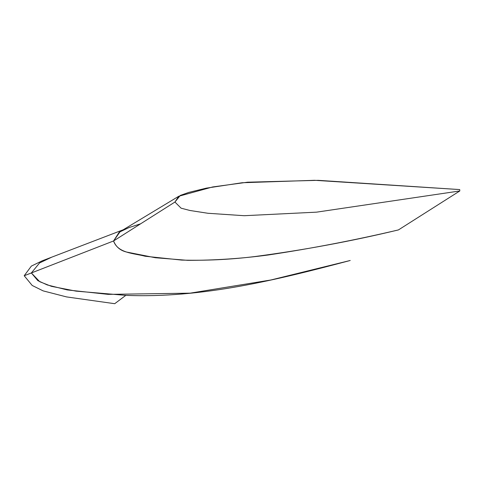 <?xml version="1.0" encoding="UTF-8"?>
<svg xmlns="http://www.w3.org/2000/svg" width="484" height="484" viewBox="0 0 484 484"><rect width="100%" height="100%" fill="white"/><g stroke="black" fill="none" stroke-linecap="round" stroke-linejoin="round"><path stroke-width="0.73" d="M140.608 223.814L128.974 227.571L119.179 232.229L113.565 240.965L174.936 202.04L181.095 208.18L189.922 210.479L207.92 213.275L244.19 215.707L316.609 212.149L459.8 190.962L459.715 189.577L459.8 190.962L398.435 229.918C355.425 240.04 312.047 248.395 268.305 254.983C241.589 258.577 214.727 260.368 187.719 260.344L155.261 257.724L128.671 252.46C121.2 251.287 116.16 247.451 113.565 240.965C117.836 253.416 134.37 253.277 145.103 256.236L181.651 260.089C206.136 260.731 230.511 259.551 254.778 256.556C303.153 250.174 351.039 241.298 398.435 229.918L459.8 190.962L316.609 212.149L244.19 215.707L207.92 213.275L189.922 210.479L181.095 208.18L174.936 202.04L113.565 240.965L120.177 231.606L178.784 196.25L212.633 186.963L247.59 182.196L318.278 180.338L459.715 189.577L314.6 180.302L242.115 182.74L206.335 188.143L188.784 192.408L180.29 195.427L174.936 202.04L178.784 196.25M42.108 260.858L31.369 266.091L24.2 275.741L113.565 240.965L31.357 272.958L37.831 280.641L47.25 284.937L67.258 289.928L108.168 294.369L190.133 293.159L270.852 279.994L350.216 260.483C277.138 279.825 202.409 298.422 125.804 295.361L76.024 291.132L51.467 286.346L39.779 281.73L31.357 272.958L39.573 262.945L51.746 257.167L39.573 262.945L31.357 272.958L24.2 275.741L32.192 285.463L43.136 290.878L66.574 296.916L114.708 303.698L125.804 295.361L114.708 303.698M123.293 229.749L42.066 260.87"/></g></svg>
